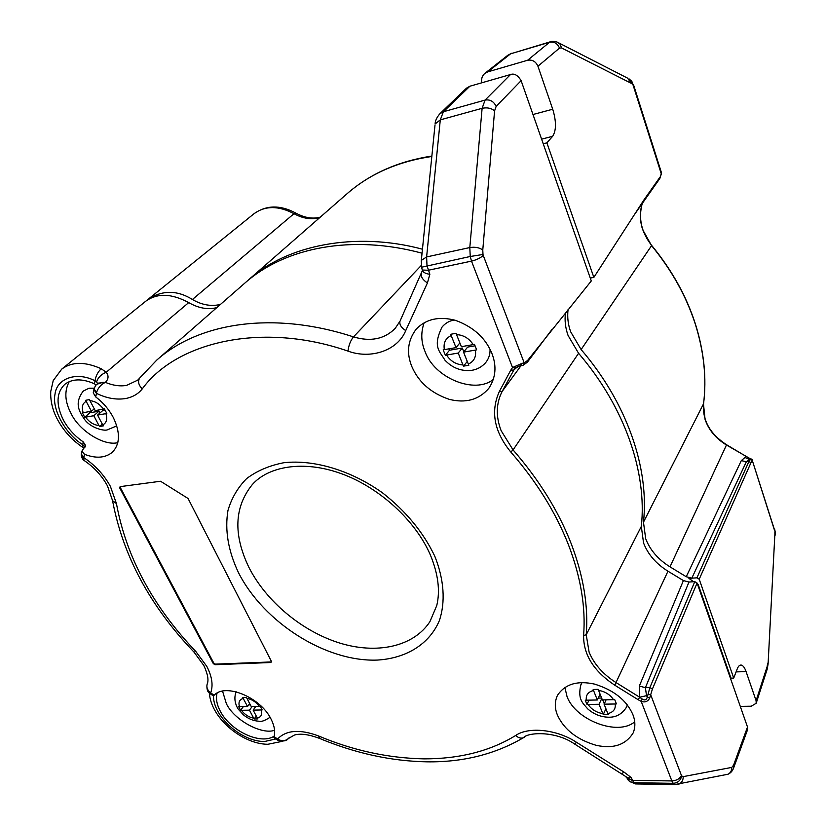 <?xml version="1.0" encoding="UTF-8"?>
<svg xmlns="http://www.w3.org/2000/svg" width="826" height="826" viewBox="0 0 826 826"><rect width="100%" height="100%" fill="white"/><g stroke="black" fill="none" stroke-linecap="round" stroke-linejoin="round"><path stroke-width="1.24" d="M642.184 203.588C639.654 212.148 639.809 220.831 642.649 229.628L651.569 245.632L581.122 349.553L570.694 331.845C568.04 324.546 567.163 317.122 568.061 309.585M642.225 203.537C638.23 218.394 641.368 232.343 651.631 245.384L651.569 245.632C671.714 270.112 686.282 296.245 695.265 324.009C704.01 351.731 706.757 378.432 703.504 404.1L705.084 419.505C708.739 430.016 715.874 438.523 726.488 445.028L750.886 459.08L749.358 459.462L744.969 457.47L741.314 460.598L686.251 576.734L670 566.842C658.126 559.429 650.021 550.033 645.674 538.676L643.475 522.177L703.545 403.769M434.755 556.156C423.315 532.233 405.876 511.108 382.459 492.802C350.895 470.345 314.025 459.359 283.814 462.725C269.359 465.534 256.969 470.82 246.654 478.574C237.764 487.557 231.528 498.202 227.955 510.499C224.682 530.178 228.183 550.88 238.456 572.604C263.721 622.536 325.836 662.049 377.296 660.077C406.144 658.363 429.324 644.311 439.37 620.594C445.606 602.02 444.14 579.542 434.755 556.156M683.205 776.636C683.257 780.064 681.925 782.521 679.199 784.008L674.914 784.555L673.211 783.327C677.795 782.934 680.624 780.477 681.708 775.955L683.205 776.636L731.784 767.406L733.56 765.217L733.612 768.004L747.561 729.699L747.509 727.004L697.082 583.042L694.79 581.649L649.876 687.583L652.385 689.101L649.68 698.094C647.832 701.563 644.992 702.658 641.183 701.367L642.246 699.054L639.613 697.196L638.116 699.694L614.771 685.208C593.76 671.218 583.373 654.657 583.6 635.504C585.82 607.265 580.792 577.085 568.515 544.953C555.919 512.74 536.683 481.754 510.788 452.018C494.144 431.657 490.345 411.441 499.4 391.4L502.146 391.452L514.908 368.066L520.091 365.763M277.102 739.879L277.567 739.002C286.271 729.998 299.972 729.007 318.691 736.018C353.074 750.524 388.21 758.144 424.099 758.867C459.648 758.887 490.169 751.102 515.651 735.501C528.547 726.426 557.044 729.379 576.558 742.347L574.607 744.04M207.532 682.957L207.109 684.331C206.417 687.139 207.336 689.793 209.876 692.291L210.682 692.869L210.289 693.788L213.428 695.957L214.141 695.255C225.261 682.751 260.562 697.289 271.031 719.064C274.377 725.6 275.399 731.454 274.087 736.606L274.025 737.752M274.211 736.1C260.686 745.31 230.33 730.855 220.325 711.279C216.763 704.547 215.679 698.476 217.083 693.076M222.545 691.114L226.314 703.515C233.83 719.88 261.687 735.057 274.562 730.277M93.421 391.989L93.245 392.887L95.733 396.934C103.209 402.665 109.073 409.531 113.327 417.543C120.431 432.535 120.121 444.078 112.419 452.173C105.356 458.038 96.043 458.74 84.459 454.279L81.908 451.12L85.605 445.513L83.178 441.827C74.836 436.128 68.259 428.921 63.457 420.207C55.807 404.657 56.271 392.67 64.851 384.266C72.481 378.597 82.352 378.453 94.453 383.822L96.115 385.009M69.26 381.591C64.17 391.059 64.8 401.746 71.15 413.63C79.12 430.759 104.169 446.35 117.829 442.633M514.908 368.066L512.512 367.539L521.867 363.43L520.514 365.577L522.961 365.35L524.2 362.872L527.597 360.456L591.282 280.954L521.123 80.669C517.84 75.207 514.299 73.163 510.509 74.536L485.068 100.091L482.116 108.309C487.206 107.277 491.356 108.134 494.578 110.891L482.776 250.01L482.993 254.47L470.242 256.494L421.528 267.221L421.322 260.407L426.619 256.938L440.289 119.873L482.116 108.309L469.808 247.563L426.619 256.938L427.001 265.714L429.861 274.242L427.424 282.936L405.721 330.606C397.667 350.544 370.864 359.537 347.994 351.122C262.627 321.448 176.537 341.644 142.237 388.912C138.221 393.971 132.635 397.192 125.469 398.566C116.115 399.99 106.44 398.246 96.446 393.331L93.865 389.717L94.164 388.292M142.237 388.912C138.582 385.123 137.684 381.571 139.553 378.236L137.694 380.166L126.615 385.381C120.028 386.527 112.945 385.525 105.367 382.366L103.56 383.336C100.122 385.494 97.809 388.53 96.601 392.443L95.733 396.934M424.151 322.749C420.723 332.506 421.043 342.14 425.091 351.639C434.393 378.132 475.064 394.58 493.39 379.361M491.904 353.445C496.839 366.114 495.796 377.761 488.775 388.385C478.832 399.805 465.657 403.46 449.272 399.34C431.275 393.259 418.854 382.469 412.019 366.971C406.237 353.136 407.641 340.508 416.232 329.099C426.082 318.929 439.225 316.038 455.673 320.405C473.525 327.044 485.605 338.051 491.904 353.445M564.85 687.325L567.039 696.586C575.505 719.942 617.745 736.482 634.698 721.81M632.85 714.542C635.4 720.943 635.514 727.045 633.201 732.868C625.778 744.866 613.45 749.027 596.227 745.331C577.209 739.724 564.334 729.771 557.622 715.481C554.597 708.491 554.545 701.78 557.467 695.347C565.015 684.104 577.364 680.356 594.513 684.093C613.728 690.02 626.511 700.169 632.85 714.542M694.79 581.649L688.977 582.031L683.401 580.585L667.976 571.2C656.05 563.755 647.914 554.329 643.547 542.94L641.327 526.399C647.212 472.74 624.972 407.249 578.582 353.291L568.102 335.532C565.356 327.901 564.488 320.312 565.5 312.744M213.5 695.884C213.005 716.204 241.45 741.955 264.681 741.48L275.77 738.96M254.16 718.971L253.685 718.186C248.812 717.216 244.713 714.593 241.399 710.308L240.603 710.277L239.623 708.471L238.662 706.643L239.468 706.664C238.187 702.327 239.457 699.581 243.247 698.435L242.834 697.557L246.52 697.464L246.933 698.352C251.868 699.302 255.998 701.945 259.343 706.292L260.231 706.23L262.162 709.916L261.274 709.978C262.492 714.335 261.192 717.061 257.361 718.135L257.836 718.919L254.16 718.971L256.287 716.09M99.554 426.515L98.975 425.535C93.875 425.029 89.394 422.231 85.553 417.14L84.748 417.254L83.55 415.044L82.373 412.793L83.178 412.69C81.413 407.208 82.414 403.429 86.183 401.353L85.687 400.28L89.456 399.598L89.962 400.672C95.114 401.147 99.636 403.966 103.529 409.138L104.448 408.942L106.812 413.454L105.893 413.65C107.607 419.164 106.554 422.912 102.744 424.915L103.322 425.886L99.554 426.515L102.3 424.068M116.672 425.493L115.609 426.464M83.199 391.101L88.96 388.251L94.205 388.179M463.51 366.145L462.983 364.958C456.086 364.493 450.614 361.189 446.546 355.056L445.379 355.221L444.264 352.537L443.18 349.821L444.357 349.646C443.232 342.966 445.503 338.268 451.192 335.573L450.717 334.272L456.076 333.301L456.541 334.602C463.541 335.026 469.096 338.361 473.205 344.607L474.475 344.349L476.643 349.842L475.373 350.1C476.395 356.842 474.041 361.499 468.311 364.07L468.838 365.268L463.51 366.145L467.258 361.437M490.066 349.295C490.169 354.499 488.682 358.969 485.605 362.697L484.655 363.729M441.28 328.139L442.044 327.075C445.214 323.255 449.199 320.911 454.011 320.054L454.269 320.013M603.238 714.562L602.825 713.643C596.424 712.528 591.509 709.462 588.071 704.454L586.966 704.423L586.088 702.307L585.231 700.159L586.346 700.19C585.696 695.1 588.091 691.868 593.543 690.515L593.171 689.473L598.22 689.359L598.592 690.391C605.076 691.486 610.053 694.583 613.522 699.684L614.709 699.601L616.413 703.917L615.225 703.989C615.793 709.111 613.336 712.301 607.843 713.581L608.256 714.5L603.238 714.562L605.923 708.76M627.347 704.929L626.222 707.696M601.638 698.032L598.231 698.094M604.281 703.762L602.732 699.88M463.809 351.804L462.302 348.014L449.489 350.245L448.921 348.851M475.033 345.805L467.619 347.096L463.541 352.134L475.373 350.1M99.925 413L98.975 411.193L89.9 412.773L89.291 411.616M105.057 410.14L102.734 410.543L97.561 415.086L105.893 413.65M250.371 704.867L248.74 704.898M254.966 707.655L254.305 706.385M615.225 703.989L604.095 704.175L606.119 699.818M607.843 713.581L604.095 704.175M602.825 713.643L599.067 704.268L601.803 698.435M588.071 704.454L599.067 704.268M586.966 704.423L589.01 700.138M586.346 700.19L597.343 699.983L600.089 694.17M593.543 690.515L597.343 699.983M598.592 690.391L602.381 699.89L613.522 699.684M468.311 364.07L463.541 352.134M462.983 364.958L458.203 353.053L462.302 348.014M446.546 355.056L458.203 353.053M445.379 355.221L449.489 350.245M444.357 349.646L456.024 347.612L459.865 342.924M451.192 335.573L456.024 347.612M456.541 334.602L461.362 346.683L473.205 344.607M102.744 424.915L97.561 415.086M98.975 425.535L93.792 415.726L98.975 411.193M85.553 417.14L93.792 415.726M84.748 417.254L89.9 412.773M83.178 412.69L91.418 411.245L94.247 408.798M86.183 401.353L91.418 411.245M89.962 400.672L95.186 410.594L103.529 409.138M261.274 709.978L253.128 710.112L255.926 706.364M257.361 718.135L253.128 710.112M253.685 718.186L249.452 710.174L252.25 706.426M241.399 710.308L249.452 710.174M240.603 710.277L243.381 706.591M239.468 706.664L247.521 706.519L249.7 703.607M243.247 698.435L247.521 706.519M246.933 698.352L251.197 706.447L259.343 706.292M580.595 685.415L582.051 682.648M527.597 360.456L527.422 362.149L522.961 365.35L518.047 366.372L513.596 370.131L510.829 370.048L512.512 367.539L471.501 261.13L470.242 256.494L469.808 247.563C475.074 246.747 479.39 247.563 482.776 250.01M103.56 383.336L103.167 382.221L96.89 384.266L98.201 383.15L105.367 382.366C108.598 379.134 108.887 375.758 106.244 372.258L188.7 302.615C171.56 293.364 157.229 292.91 145.675 301.273L61.743 369.108C71.81 361.623 84.964 361.499 101.195 368.737L106.244 372.258C101.257 374.292 98.036 377.492 96.59 381.87L97.613 383.656M627.213 779.073L629.649 781.561L633.738 782.718L673.211 783.327L671.848 780.931C676.504 780.653 679.705 778.835 681.44 775.48L650.785 695.027L648.1 694.129L647.326 697.02C646.521 699.973 644.827 700.654 642.246 699.054M648.1 694.129L649.876 687.583L645.405 687.686L646.521 695.668L647.326 697.02L649.68 698.094M688.977 582.031L645.405 687.686L639.334 686.034L639.613 697.196L616.258 682.72C603.187 674.429 594.131 664.238 589.103 652.148L586.233 634.771C588.504 606.325 583.476 575.918 571.148 543.549C558.49 511.087 539.13 479.885 513.07 449.922L501.134 430.687C495.714 416.541 496.054 403.47 502.146 391.452L521.082 365.598M625.912 776.605L626.428 777.751L632.334 780.363L671.848 780.931L641.183 701.367L638.178 699.736L639.665 697.237L646.521 695.668M520.277 365.794L515.527 368.159L516.364 367.271M510.829 370.048L513.576 370.182L516.415 367.333M482.993 254.47L483.241 255.389C480.608 257.918 476.695 259.839 471.501 261.13L428.271 270.257L422.396 270.03L421.559 267.366M94.453 383.822L95.042 380.807C95.764 376.016 97.819 371.989 101.195 368.737M84.892 447.269L82.641 444.615C65.491 434.042 51.666 409.076 55.022 394.116C56.767 378.287 76.746 371.256 95.042 380.807L96.59 381.87M83.178 441.827L82.476 447.196L82.992 447.537M84.076 445.895L84.159 447.95M576.558 742.347L624.022 772.093L631.209 777.545C628.586 778.164 626.851 777.875 625.984 776.667L629.649 781.561L635.741 783.936M214.987 664.723L215.441 664.156L213.8 663.082L213.335 663.67L119.749 488.001L120.162 486.628L160.554 481.248L188.07 498.491L271.393 661.347L270.845 662.514L214.987 664.723L215.452 664.135L271.289 661.936L270.845 662.514M119.749 488.001L120.111 486.638M120.276 487.495L213.789 663.102M521.867 363.43L524.2 362.872L483.241 255.389M96.601 392.443L94.019 388.881C95.382 385.701 96.343 384.162 96.89 384.266M81.506 453.175L81.34 454.042L83.798 457.614L83.643 458.316L81.268 454.971L81.392 453.753M83.643 458.316L84.076 460.464L84.985 461.063M209.876 692.291L209.701 693.344M84.459 454.279L83.798 457.614C95.176 465.245 104.035 474.826 110.385 486.369L116.445 503.592C126.223 556.869 152.676 606.16 195.803 651.456L194.089 652.189L203.836 665.519C207.822 674.109 208.916 680.387 207.109 684.331C206.727 685.549 206.51 691.527 209.556 693.221L210.372 693.85M274.087 736.606L278.403 739.559L277.815 740.323M278.403 739.559C282.203 741.314 285.497 740.994 288.274 738.599L288.315 738.558M273.912 737.68L277.856 740.344C283.132 741.583 286.612 740.994 288.284 738.589L289.069 737.825M510.509 74.536L469.911 86.214L466.494 88.155L439.917 113.699L443.397 111.747L469.911 86.214M422.045 253.21C351.37 234.047 284.66 247.645 244.806 283.132L156.713 360.146L139.883 377.812M216.773 307.633C207.925 309.905 198.57 308.232 188.7 302.615M214.997 664.703L213.345 663.65M429.861 274.242C426.866 273.943 424.574 273.055 423.005 271.558L422.54 270.412M686.251 576.734L691.816 578.169L696.927 577.828L699.209 579.222L733.715 678.074L737.246 668.884C738.392 666.004 739.797 664.754 741.449 665.116C743.204 665.653 744.753 667.821 746.085 671.61L756.1 700.727L756.172 703.298L751.247 706.209L740.282 706.375M558.861 42.942L627.44 78.067L631.591 83.488L561.546 47.949L559.491 48.104L537.943 66.235C535.775 61.454 532.316 59.462 527.587 60.267L487.701 71.893L484.831 73.39C482.105 75.868 481.083 79.007 481.775 82.806M752.29 459.545L752.734 460.299L750.524 459.318L752.403 460.753L750.948 462.736L748.903 461.497L696.927 577.828M697.578 584.457L698.156 584.426L730.958 678.146L733.715 678.074M730.958 678.146L730.401 678.156M749.358 459.462L746.332 461.786L691.816 578.169L688.915 578.365L693.603 581.731M741.314 460.598L746.332 461.786L748.903 461.497L750.524 459.318M629.082 78.904L631.549 81.124L633.222 85.501L661.306 173.925L659.829 178.499L661.43 172.995M537.943 66.235L552.728 109.228C556.404 121.453 556.373 130.487 552.635 136.311L546.884 142.846L593.853 277.391L590.27 278.083M543.229 143.776L546.884 142.846M581.122 349.553C627.285 403.305 649.391 468.61 643.475 522.177M147.658 299.828L149.496 298.186C163.734 290.019 178.044 290.453 192.417 299.487L293.994 213.686C302.915 218.622 311.536 219.902 319.858 217.506M220.418 304.453C211.126 306.632 201.792 304.98 192.417 299.487M246.571 281.614L248.419 279.973C286.467 245.105 355.417 231.166 422.447 249.204M593.853 277.391L643.733 200.202L660.015 177.084M774.674 530.86L752.403 460.753L775.201 532.027L775.242 535.062M747.964 457.687L751.608 459.153M745.548 456.055L746.002 456.695L744.969 457.47L745.517 456.045L726.581 444.749L670 566.842M661.368 172.448L633.552 84.841M429.902 621.689C413.279 646.995 376.419 654.564 339.094 642.865C301.707 631.064 266.055 601.266 248.853 567.266C233.138 534.525 234.274 506.978 252.271 484.625C268.202 466.422 303.421 459.721 341.768 473.825C379.867 487.763 415.715 520.855 430.398 555.031C438.193 574.018 440.31 590.858 436.758 605.561L429.902 621.689M583.6 635.504L586.233 634.771L641.327 526.399M318.691 736.018L319.559 738.423M195.803 651.456L206.789 666.355C212.065 676.535 213.356 685.373 210.682 692.869L214.141 695.255M116.445 503.592L112.573 500.711L112.346 499.358M731.784 767.406C731.846 770.575 730.597 772.847 728.026 774.23L674.914 784.555L635.504 783.936L633.738 782.718L631.209 777.545M527.422 362.149L552.078 329.295M439.917 113.699C436.768 117.406 435.168 120.823 435.116 123.952L440.289 119.873L443.397 111.747L485.068 100.091C490.045 99.275 493.741 101.371 496.147 106.399L494.578 110.891M421.229 261.315L435.013 124.974M423.005 271.558L422.086 269.286M733.56 765.217L747.509 727.004M652.385 689.101L697.082 583.042M683.401 580.585L639.334 686.034M667.976 571.2L614.771 685.208M578.582 353.291L513.07 449.922L510.788 452.018M496.147 106.399L521.123 80.669M405.721 330.606C401.147 327.592 399.237 324.442 399.99 321.169L395.179 328.418C384.462 339.135 370.564 341.964 353.487 336.894L421.291 265.425M347.994 351.122C348.696 345.268 350.534 340.529 353.487 336.894C273.551 310.659 198.746 322.512 156.713 360.146M427.424 282.936C422.705 279.859 420.702 276.7 421.415 273.478L421.735 272.776M422.509 270.319L400.29 320.509M81.908 451.12L81.268 454.971C81.722 457.852 82.662 459.679 84.076 460.454C94.154 467.279 101.97 475.786 107.525 485.987L112.573 500.711C122.888 555.661 150.064 606.16 194.089 652.189L193.873 651.962M515.651 735.501C518.367 737.897 520.969 738.63 523.436 737.721L524.603 736.998M624.022 772.093L621.813 773.632M499.4 391.4L510.798 370.1M487.701 71.893L510.592 53.824L549.538 42.281L527.587 60.267M484.955 73.287L507.773 55.301L510.592 53.824L550.374 41.775M561.546 47.949L560.111 44.191L557.096 42.033C553.534 41.207 551.489 41.073 550.942 41.61L549.538 42.281C554.153 41.445 557.478 43.386 559.491 48.104M756.1 700.727L767.127 666.613L767.209 669.101L768.077 664.063L774.881 534.174L768.087 663.939M750.948 462.736L699.209 579.222M736.09 671.889L746.085 671.61M767.127 666.613L767.695 663.175M774.881 534.174L774.86 531.861M532.976 114.515L552.728 109.228M552.635 136.311L541.608 139.14M632.757 84.551L631.591 83.488M248.419 279.973L346.941 193.831C369.635 173.966 397.936 161.504 431.833 156.455M149.496 298.186L253.974 213.748C265.156 205.581 278.496 205.56 293.994 213.686L295.894 213.139C304.722 217.868 312.858 219.2 320.302 217.114M632.21 81.981L633.222 85.501M695.327 323.771C704.062 351.484 706.798 378.194 703.556 403.914M626.18 776.822L574.824 744.174C555.351 730.401 527.329 732.383 523.436 737.721C495.094 754.283 462.963 762.326 427.042 761.83C391.225 761.19 355.221 753.312 319.043 738.207C308.449 734.335 300.23 733.292 294.376 735.068L288.284 738.589M282.822 741.221L267.892 744.278C242.08 744.216 210.609 717.526 209.443 693.117M236.226 691.827C232.736 699.818 237.114 707.665 238.404 709.338L243.412 714.841C248.172 718.775 253.365 720.902 258.982 721.222C261.119 722.007 264.805 720.695 270.05 717.288M83.374 390.935C73.927 403.222 79.213 411.73 84.841 419.815C90.715 427.754 103.611 431.162 107.204 429.912L115.836 426.278M442.055 327.075C432.318 346.91 439.742 351.256 444.946 360.177C452.256 367.89 460.991 371.308 471.13 370.43C476.922 369.614 481.744 367.033 485.605 362.697M580.895 684.682C577.353 699.57 582.96 703.174 587.761 708.914C593.729 714.149 600.543 716.916 608.225 717.205C615.948 717.515 622.04 714.16 626.511 707.139M733.612 768.004C732.507 770.988 730.649 773.064 728.026 774.23M61.743 369.108L53.225 380.579L50.737 391.514C50.396 398.782 51.728 406.175 54.722 413.712C60.577 427.31 69.828 438.472 82.476 447.196L83.901 448.177M93.245 392.887L94.019 388.881M85.439 446.36L85.605 445.513M741.449 665.116L740.179 665.157M767.209 669.101L756.172 703.298M634.337 214.75L659.819 178.509M507.773 55.301L511.5 53.298M775.201 531.985L774.788 529.734M661.419 174.627L661.44 172.758M431.874 156.052C398.173 161.235 369.862 173.832 346.941 193.831M295.594 212.963C280.22 204.755 266.354 205.013 253.974 213.748M746.064 456.396L747.984 457.542M703.545 403.976C702.368 420.393 710.04 433.98 726.56 444.739M695.296 323.689C686.313 295.945 671.765 269.854 651.662 245.415"/></g></svg>
